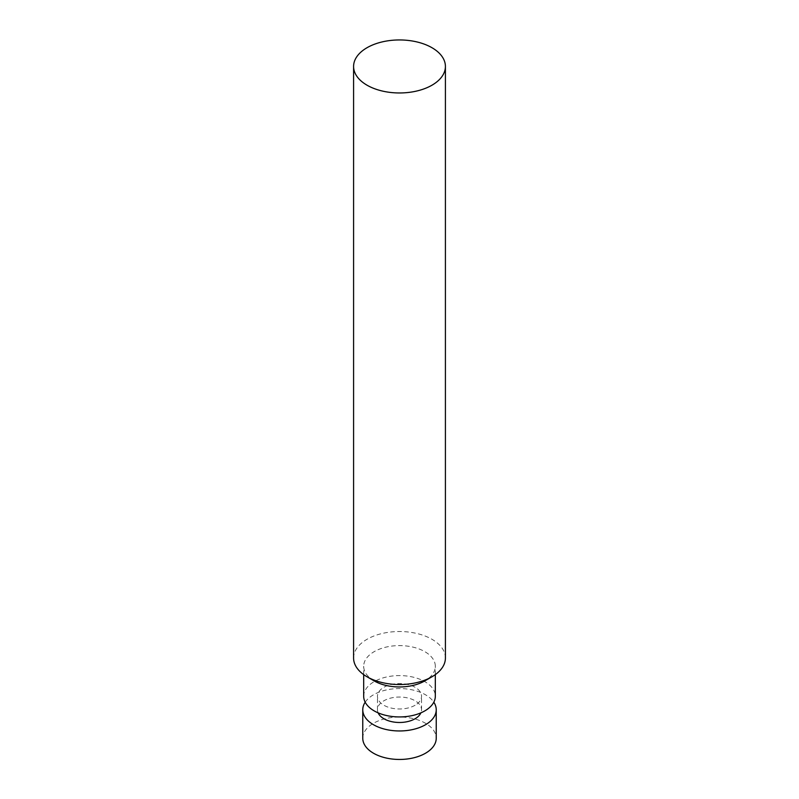<?xml version="1.0" encoding="UTF-8"?>
<svg xmlns="http://www.w3.org/2000/svg" width="799" height="799" viewBox="0 0 799 799"><rect width="100%" height="100%" fill="white"/><g stroke="black" fill="none" stroke-linecap="round" stroke-linejoin="round"><path stroke-width="0.6" stroke-dasharray="4 3" d="M353.587 658.026A45.913 26.507 180 0 1 399.5 631.52A45.913 26.507 180 0 1 445.413 658.026M374.172 680.898A35.815 20.674 180 0 1 363.685 666.276A35.815 20.674 180 0 1 399.5 645.602A35.815 20.674 180 0 1 435.315 666.276A35.815 20.674 180 0 1 424.828 680.898M363.685 696.269A35.815 20.674 180 0 1 399.5 675.584A35.815 20.674 180 0 1 435.315 696.269M415.081 705.257A22.042 12.724 180 0 1 391.071 708.024A22.042 12.724 180 0 1 377.458 696.269A22.042 12.724 180 0 1 399.5 683.544A22.042 12.724 180 0 1 421.542 696.269A22.042 12.724 180 0 1 415.081 705.257M378.127 712.848A22.042 12.724 180 0 1 377.458 709.762A22.042 12.724 180 0 1 399.5 697.038A22.042 12.724 180 0 1 421.542 709.762A22.042 12.724 180 0 1 420.873 712.848M365.193 702.191A36.734 21.203 180 0 1 399.5 688.558A36.734 21.203 180 0 1 433.807 702.191M362.766 738.256A36.734 21.203 180 0 1 399.5 717.043A36.734 21.203 180 0 1 436.234 738.256M435.315 674.616L435.315 666.276M363.685 674.616L363.685 666.276M421.542 709.762L421.542 696.269M377.458 709.762L377.458 696.269"/><path stroke-width="1.2" d="M431.969 85.203A45.913 26.507 180 0 1 381.932 90.946A45.913 26.507 180 0 1 353.587 66.457A45.913 26.507 180 0 1 399.5 39.95A45.913 26.507 180 0 1 445.413 66.457A45.913 26.507 180 0 1 431.969 85.203M445.413 66.457L445.413 658.026A45.913 26.507 180 0 1 431.969 676.773A45.913 26.507 180 0 1 367.031 676.773A45.913 26.507 180 0 1 353.587 658.026L353.587 66.457M424.828 680.898L431.969 676.773L424.828 680.898A35.815 20.674 180 0 1 374.172 680.898L367.031 676.773M435.315 674.616L435.315 696.269A35.815 20.674 180 0 1 424.828 710.88A35.815 20.674 180 0 1 385.797 715.365A35.815 20.674 180 0 1 363.685 696.269L363.685 674.616M420.873 712.848A22.042 12.724 180 0 1 415.081 718.76A22.042 12.724 180 0 1 393.627 722.026A22.042 12.724 180 0 1 378.127 712.848M433.807 702.191A36.734 21.203 180 0 1 436.234 709.762A36.734 21.203 180 0 1 425.477 724.753A36.734 21.203 180 0 1 385.448 729.347A36.734 21.203 180 0 1 362.766 709.762A36.734 21.203 180 0 1 365.193 702.191M436.234 709.762L436.234 738.256A36.734 21.203 180 0 1 425.477 753.247A36.734 21.203 180 0 1 385.448 757.842A36.734 21.203 180 0 1 362.766 738.256L362.766 709.762"/></g></svg>
